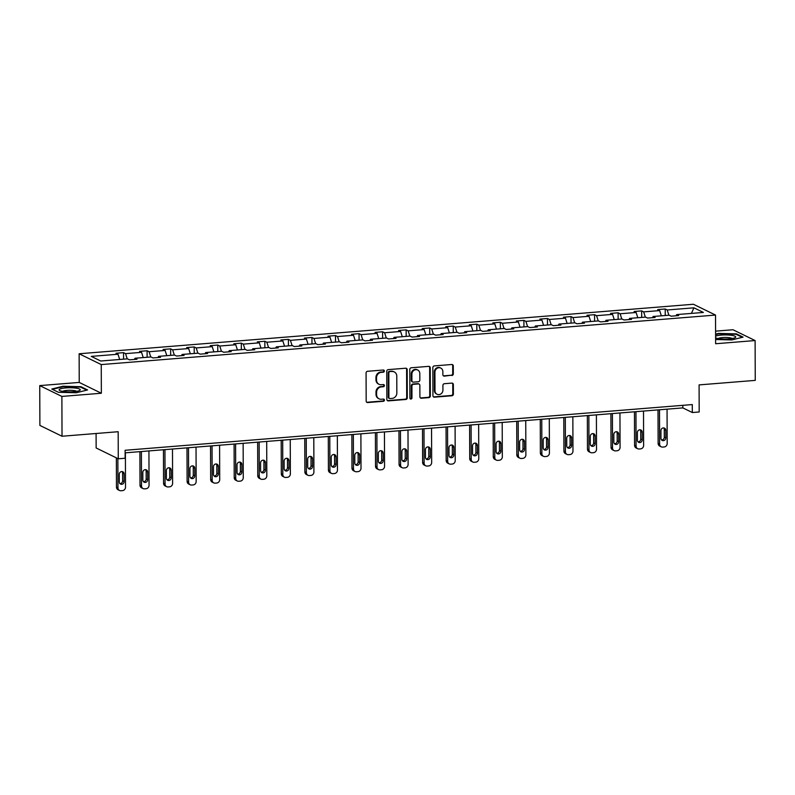 <?xml version="1.0" encoding="UTF-8"?>
<svg xmlns="http://www.w3.org/2000/svg" width="795" height="795" viewBox="0 0 795 795"><rect width="100%" height="100%" fill="white"/><g stroke="black" fill="none" stroke-linecap="round" stroke-linejoin="round"><path stroke-width="1.19" d="M384.343 371.026A1.113 1.014 116.1 0 0 383.299 370.023L367.558 371.285A1.59 1.451 116.1 0 0 366.078 372.974L366.177 401.107A1.59 1.451 116.1 0 0 367.668 402.558L383.409 401.286A1.113 1.014 116.1 0 0 383.896 399.189A1.113 1.014 116.1 0 0 383.399 399.1L381.361 399.259A5.098 4.651 116.1 0 1 376.601 394.638L376.601 392.293A5.098 4.651 116.1 0 1 381.322 386.907L383.359 386.748A1.113 1.014 116.1 0 0 383.846 384.651A1.113 1.014 116.1 0 0 383.349 384.561L381.312 384.72A5.098 4.651 116.1 0 1 376.552 380.099L376.542 377.754A5.098 4.651 116.1 0 1 381.272 372.368L383.309 372.209A1.113 1.014 116.1 0 0 384.343 371.026M379.056 384.303L378.46 384.005A5.098 4.651 116.1 0 1 375.956 379.811L375.946 377.466A5.098 4.651 116.1 0 1 380.676 372.08L382.713 371.921A1.113 1.014 116.1 0 0 383.468 370.023M366.684 402.24A1.59 1.451 116.1 0 0 367.071 402.26L382.812 400.988A1.113 1.014 116.1 0 0 383.568 399.1M379.106 398.842L378.509 398.543A5.098 4.651 116.1 0 1 376.005 394.35L375.995 392.005A5.098 4.651 116.1 0 1 380.726 386.618L382.763 386.45A1.113 1.014 116.1 0 0 383.518 384.561M62.02 436.246L39.889 425.424L39.75 385.605L61.881 396.427L62.02 436.246L118.177 431.715L118.266 458.795L125.133 458.238L125.113 450.278L692.286 404.566L692.316 412.526L699.183 411.979L699.093 384.899L755.25 380.378L755.111 340.558L732.98 329.746L715.589 331.147M451.838 375.518A1.59 1.451 116.1 0 0 453.309 373.839L453.289 365.939A1.59 1.451 116.1 0 0 451.798 364.498L434.309 365.909A1.59 1.451 116.1 0 0 432.838 367.588L432.937 395.731A1.59 1.451 116.1 0 0 434.418 397.172L451.908 395.761A1.59 1.451 116.1 0 0 453.389 394.082L453.349 384.541A1.59 1.451 116.1 0 0 451.868 383.101L444.375 383.707A1.59 1.451 116.1 0 0 442.904 385.386L442.924 390.116A4.263 3.886 116.1 0 1 437.081 394.27A4.263 3.886 116.1 0 1 434.994 390.752L434.925 372.229A4.263 3.886 116.1 0 1 440.768 368.085A4.263 3.886 116.1 0 1 442.855 371.593L442.865 374.684A1.59 1.451 116.1 0 0 444.355 376.124L451.242 375.23A1.59 1.451 116.1 0 0 452.713 373.541L452.683 365.65A1.59 1.451 116.1 0 0 452.186 364.527M61.881 396.427L101.353 393.247L101.253 364.577L715.53 315.068L715.629 343.738L755.111 340.558M407.199 369.655A1.59 1.451 116.1 0 0 405.708 368.214L388.228 369.625A1.59 1.451 116.1 0 0 386.748 371.305L386.847 399.448A1.59 1.451 116.1 0 0 388.338 400.889L405.818 399.478A1.59 1.451 116.1 0 0 407.298 397.798L407.199 369.655L406.603 369.367A1.59 1.451 116.1 0 0 406.106 368.234M411.273 367.767L428.753 366.356A1.59 1.451 116.1 0 1 430.244 367.797L430.343 395.94A1.59 1.451 116.1 0 1 428.863 397.619L421.38 398.225A1.59 1.451 116.1 0 1 419.899 396.784L419.859 385.366A1.59 1.451 116.1 0 0 418.369 383.925L413.4 384.323A1.59 1.451 116.1 0 0 411.929 386.012L411.969 397.888A1.113 1.014 116.1 0 1 410.439 398.971A1.113 1.014 116.1 0 1 409.892 398.057L409.793 369.446A1.59 1.451 116.1 0 1 411.273 367.767M676.118 315.784L676.664 314.591L678.662 315.575L671.119 316.181L669.112 315.208L653.112 316.49L655.11 317.473L647.567 318.079L645.56 317.106L629.561 318.388L631.568 319.371L624.015 319.978L622.008 319.004L606.009 320.286L608.016 321.269L600.464 321.876L598.466 320.902L582.457 322.184L584.464 323.168L576.912 323.774L574.914 322.8L558.905 324.082L560.912 325.066L553.36 325.672L551.362 324.698L535.353 325.98L537.36 326.964L529.808 327.57L527.81 326.596L511.811 327.878L513.808 328.862L506.266 329.468L504.259 328.494L488.259 329.776L490.257 330.76L482.714 331.366L480.707 330.392L464.707 331.674L466.705 332.658L459.162 333.264L457.155 332.29L441.155 333.572L443.163 334.556L435.61 335.162L433.603 334.188L417.604 335.47L419.611 336.454L412.058 337.06L410.051 336.086L394.052 337.368L396.059 338.352L388.507 338.958L386.509 337.984L370.5 339.266L372.507 340.25L364.955 340.856L362.957 339.882L346.948 341.164L348.955 342.148L341.403 342.754L339.405 341.771L323.406 343.062L325.403 344.046L317.861 344.652L315.853 343.669L299.854 344.96L301.852 345.944L294.309 346.55L292.302 345.567L276.302 346.859L278.3 347.842L270.757 348.448L268.75 347.465L252.75 348.757L254.748 349.74L247.205 350.347L245.198 349.363L229.198 350.655L231.206 351.638L223.653 352.245L221.646 351.261L205.647 352.553L207.654 353.536L200.102 354.143L198.104 353.159L182.095 354.451L184.102 355.435L176.55 356.041L174.552 355.057L158.543 356.349L160.55 357.333L152.998 357.939L151 356.955L135.001 358.247L136.998 359.231L129.456 359.837L127.448 358.853L100.727 361.01L91.276 356.389L117.998 354.242L116 353.258L123.543 352.652L125.55 353.626L141.55 352.344L139.542 351.36L147.095 350.754L149.102 351.728L165.102 350.446L163.094 349.462L170.647 348.856L172.644 349.83L188.654 348.548L186.646 347.564L194.199 346.958L196.196 347.932L212.205 346.65L210.198 345.666L217.751 345.06L219.748 346.034L235.757 344.752L233.75 343.768L241.302 343.162L243.3 344.136L259.299 342.854L257.302 341.87L264.844 341.264L266.852 342.238L282.851 340.956L280.854 339.972L288.396 339.366L290.404 340.34L306.403 339.058L304.406 338.074L311.948 337.468L313.955 338.441L329.955 337.159L327.947 336.176L335.5 335.57L337.507 336.543L353.507 335.261L351.499 334.278L359.052 333.671L361.059 334.645L377.059 333.363L375.051 332.38L382.604 331.773L384.601 332.757L400.61 331.465L398.603 330.481L406.156 329.875L408.153 330.859L424.162 329.567L422.155 328.583L429.707 327.977L431.705 328.961L447.704 327.669L445.707 326.685L453.249 326.079L455.257 327.063L471.256 325.771L469.259 324.787L476.801 324.181L478.809 325.165L494.808 323.873L492.811 322.889L500.353 322.283L502.361 323.267L518.36 321.975L516.353 320.991L523.905 320.385L525.912 321.369L541.912 320.077L539.904 319.093L547.457 318.487L549.464 319.471L565.464 318.179L563.456 317.195L571.009 316.589L573.006 317.573L589.016 316.281L587.008 315.297L594.561 314.691L596.558 315.675L612.567 314.383L610.56 313.399L618.113 312.793L620.11 313.777L636.109 312.485L634.112 311.501L641.654 310.895L643.662 311.878L659.661 310.587L657.664 309.603L665.206 308.997L667.214 309.98L693.936 307.824L703.386 312.445L676.664 314.591M101.253 364.577L79.132 353.765L693.409 304.256L715.53 315.068M661.341 315.834L659.661 310.587M645.341 317.116L643.662 311.878M652.576 317.682L653.112 316.49M637.789 317.732L636.109 312.485M621.789 319.014L620.11 313.777M629.024 319.58L629.561 318.388M614.247 319.63L612.567 314.383M598.238 320.912L596.558 315.675M605.472 321.478L606.009 320.286M590.695 321.528L589.016 316.281M574.686 322.81L573.006 317.573M581.92 323.376L582.457 322.184M567.143 323.426L565.464 318.179M551.144 324.708L549.464 319.471M558.368 325.274L558.905 324.082M543.591 325.324L541.912 320.077M527.592 326.606L525.912 321.369M534.816 327.172L535.353 325.98M520.039 327.222L518.36 321.975M504.04 328.504L502.361 323.267M511.265 329.07L511.811 327.878M496.487 329.12L494.808 323.873M480.488 330.402L478.809 325.165M487.713 330.968L488.259 329.776M472.936 331.018L471.256 325.771M456.936 332.3L455.257 327.063M464.171 332.866L464.707 331.674M449.384 332.916L447.704 327.669M433.384 334.198L431.705 328.961M440.619 334.755L441.155 333.572M425.842 334.814L424.162 329.567M409.832 336.096L408.153 330.859M417.067 336.653L417.604 335.47M402.29 336.712L400.61 331.465M386.281 337.994L384.601 332.757M393.515 338.551L394.052 337.368M378.738 338.61L377.059 333.363M362.739 339.892L361.059 334.645M369.963 340.449L370.5 339.266M355.186 340.508L353.507 335.261M339.187 341.79L337.507 336.543M346.411 342.347L346.948 341.164M331.634 342.397L329.955 337.159M315.635 343.688L313.955 338.441M322.859 344.245L323.406 343.062M308.082 344.295L306.403 339.058M292.083 345.587L290.404 340.34M299.308 346.143L299.854 344.96M284.531 346.193L282.851 340.956M268.531 347.485L266.852 342.238M275.756 348.041L276.302 346.859M260.979 348.091L259.299 342.854M244.979 349.383L243.3 344.136M252.214 349.939L252.75 348.757M237.437 349.989L235.757 344.752M221.427 351.281L219.748 346.034M228.662 351.837L229.198 350.655M213.885 351.887L212.205 346.65M197.876 353.179L196.196 347.932M205.11 353.735L205.647 352.553M190.333 353.785L188.654 348.548M174.324 355.077L172.644 349.83M181.558 355.633L182.095 354.451M166.781 355.683L165.102 350.446M150.782 356.975L149.102 351.728M158.006 357.531L158.543 356.349M143.229 357.581L141.55 352.344M127.23 358.873L125.55 353.626M134.454 359.429L135.001 358.247M119.677 359.479L117.998 354.242M96.096 433.494L96.145 447.973L118.266 458.795M101.353 393.247L79.232 382.425L39.75 385.605M79.232 382.425L79.132 353.765M125.123 452.842L682.835 407.895L692.316 412.526M682.826 405.331L682.835 407.895M668.893 315.217L667.214 309.98M693.936 307.824L691.412 313.409M123.563 359.171L123.543 352.652M147.115 357.273L147.095 350.754M170.667 355.375L170.647 348.856M194.219 353.477L194.199 346.958M217.77 351.579L217.751 345.06M241.322 349.681L241.302 343.162M264.874 347.783L264.844 341.264M288.426 345.885L288.396 339.366M311.968 343.987L311.948 337.468M335.52 342.089L335.5 335.57M359.072 340.19L359.052 333.671M382.624 338.292L382.604 331.773M406.175 336.394L406.156 329.875M429.727 334.496L429.707 327.977M453.279 332.598L453.249 326.079M476.831 330.7L476.801 324.181M500.373 328.802L500.353 322.283M523.925 326.904L523.905 320.385M547.477 325.006L547.457 318.487M571.029 323.108L571.009 316.589M594.581 321.21L594.561 314.691M618.132 319.312L618.113 312.793M641.684 317.414L641.654 310.895M665.236 315.516L665.206 308.997M80.921 386.698L63.024 386.241L51.784 389.043L58.442 392.303L76.35 392.75L87.579 389.947L80.921 386.698L80.921 387.274M715.619 339.515L731.837 339.932L743.077 337.13L736.418 333.87L718.511 333.413L715.599 334.139M387.354 400.571A1.59 1.451 116.1 0 0 387.741 400.601L405.221 399.189A1.59 1.451 116.1 0 0 406.702 397.5L406.603 369.367M389.868 371.682A1.113 1.014 116.1 0 0 388.834 372.855L388.914 397.56A1.113 1.014 116.1 0 0 389.957 398.563L392.104 398.394A5.098 4.651 116.1 0 0 396.834 393.008L396.775 376.124A5.098 4.651 116.1 0 0 392.015 371.503L389.272 371.384A1.113 1.014 116.1 0 0 388.238 372.567L388.834 372.855M389.461 398.474L388.864 398.186A1.113 1.014 116.1 0 1 388.318 397.262L388.238 372.567M394.27 371.931L393.674 371.633A5.098 4.651 116.1 0 0 391.418 371.215L392.015 371.503M389.272 371.384L391.418 371.215M420.396 397.907A1.59 1.451 116.1 0 0 420.784 397.937L428.267 397.331A1.59 1.451 116.1 0 0 429.747 395.652L429.648 367.509A1.59 1.451 116.1 0 0 429.141 366.376M419.074 384.055L418.478 383.766A1.59 1.451 116.1 0 0 417.772 383.637L412.804 384.035A1.59 1.451 116.1 0 0 411.333 385.714L411.373 397.599L411.969 397.888M410.17 398.772A1.113 1.014 116.1 0 0 411.373 397.599M419.81 373.531A4.263 3.886 116.1 0 0 417.723 370.013A4.263 3.886 116.1 0 0 411.89 374.167L411.909 380.696A1.59 1.451 116.1 0 0 413.4 382.137L418.359 381.739A1.59 1.451 116.1 0 0 419.84 380.05L419.81 373.531M417.723 370.013L417.127 369.725A4.263 3.886 116.1 0 0 411.283 373.879L411.89 374.167M412.694 382.007L412.088 381.709A1.59 1.451 116.1 0 1 411.313 380.398L411.283 373.879M443.372 375.806A1.59 1.451 116.1 0 0 443.759 375.826L451.242 375.23M440.768 368.085L440.162 367.787A4.263 3.886 116.1 0 0 434.328 371.941L434.925 372.229M437.081 394.27L436.485 393.972A4.263 3.886 116.1 0 1 434.398 390.464L434.328 371.941M433.434 396.854A1.59 1.451 116.1 0 0 433.822 396.884L451.312 395.473A1.59 1.451 116.1 0 0 452.782 393.793L452.753 384.253A1.59 1.451 116.1 0 0 452.256 383.13M736.418 334.447L736.418 333.87M116.358 457.86L116.468 487.067A3.25 2.961 -63.9 0 0 118.058 489.75L119.548 490.475A3.25 2.961 116.1 0 0 120.989 490.744L122.5 490.624A3.25 2.961 116.1 0 0 125.511 487.196L125.391 452.822M119.548 490.475A3.25 2.961 116.1 0 1 117.958 487.802L117.859 458.586M119.896 483.589A2.594 2.365 116.1 0 0 122.629 480.836L122.609 473.194A2.594 2.365 116.1 0 0 122.003 471.564M124.129 481.571L124.099 473.929A2.594 2.365 116.1 0 0 122.828 471.783A2.594 2.365 116.1 0 0 119.27 474.317L119.3 481.959A2.594 2.365 116.1 0 0 120.572 484.095A2.594 2.365 116.1 0 0 124.129 481.571L122.629 480.836M139.9 451.649L140.009 485.169A3.25 2.961 -63.9 0 0 141.609 487.852L143.1 488.577A3.25 2.961 116.1 0 0 144.541 488.846L146.051 488.726A3.25 2.961 116.1 0 0 149.053 485.298L148.933 450.924M143.1 488.577A3.25 2.961 116.1 0 1 141.51 485.904L141.391 451.53M143.448 481.691A2.594 2.365 116.1 0 0 146.181 478.938L146.161 471.296A2.594 2.365 116.1 0 0 145.555 469.666M147.681 479.673L147.651 472.031A2.594 2.365 116.1 0 0 146.379 469.885A2.594 2.365 116.1 0 0 142.822 472.419L142.852 480.061A2.594 2.365 116.1 0 0 144.124 482.197A2.594 2.365 116.1 0 0 147.681 479.673L146.181 478.938M163.452 449.751L163.561 483.271A3.25 2.961 -63.9 0 0 165.161 485.954L166.652 486.679A3.25 2.961 116.1 0 0 168.093 486.947L169.603 486.828A3.25 2.961 116.1 0 0 172.604 483.4L172.485 449.026M166.652 486.679A3.25 2.961 116.1 0 1 165.062 484.006L164.943 449.632M167 479.792A2.594 2.365 116.1 0 0 169.733 477.04L169.703 469.398A2.594 2.365 116.1 0 0 169.106 467.768M171.233 477.775L171.203 470.133A2.594 2.365 116.1 0 0 169.931 467.987A2.594 2.365 116.1 0 0 166.374 470.521L166.393 478.163A2.594 2.365 116.1 0 0 167.675 480.299A2.594 2.365 116.1 0 0 171.233 477.775L169.733 477.04M59.247 389.55A10.554 2.057 -0.2 0 0 59.774 390.564A10.554 2.057 -0.2 0 0 69.692 391.875A10.554 2.057 -0.2 0 0 79.599 390.494A10.554 2.057 -0.2 0 0 80.126 390.077A10.554 2.057 -0.2 0 0 71.222 387.771A10.554 2.057 -0.2 0 0 59.247 389.55M52.42 389.351L63.232 386.658L80.573 387.095L86.804 390.146M76.698 391.329A7.225 1.411 -0.2 0 0 69.682 390.295A7.225 1.411 -0.2 0 0 62.686 391.378M715.609 337.895A10.554 2.057 -0.2 0 0 725.626 339.048A10.554 2.057 -0.2 0 0 735.087 337.666A10.554 2.057 -0.2 0 0 735.623 337.259A10.554 2.057 -0.2 0 0 728.2 335.013A10.554 2.057 -0.2 0 0 715.609 336.156M715.599 334.616L718.72 333.83L736.061 334.278L742.301 337.319M732.185 338.501A7.225 1.411 -0.2 0 0 725.179 337.468A7.225 1.411 -0.2 0 0 718.183 338.551M186.994 447.853L187.113 481.373A3.25 2.961 -63.9 0 0 188.713 484.056L190.204 484.781A3.25 2.961 116.1 0 0 191.645 485.049L193.155 484.93A3.25 2.961 116.1 0 0 196.156 481.502L196.037 447.128M190.204 484.781A3.25 2.961 116.1 0 1 188.614 482.108L188.495 447.734M190.552 477.894A2.594 2.365 116.1 0 0 193.284 475.142L193.255 467.5A2.594 2.365 116.1 0 0 192.658 465.87M194.775 475.877L194.755 468.235A2.594 2.365 116.1 0 0 193.483 466.089A2.594 2.365 116.1 0 0 189.925 468.623L189.945 476.265A2.594 2.365 116.1 0 0 191.227 478.401A2.594 2.365 116.1 0 0 194.775 475.877L193.284 475.142M210.546 445.955L210.665 479.474A3.25 2.961 -63.9 0 0 212.255 482.158L213.756 482.883A3.25 2.961 116.1 0 0 215.187 483.151L216.697 483.032A3.25 2.961 116.1 0 0 219.708 479.604L219.589 445.23M213.756 482.883A3.25 2.961 116.1 0 1 212.166 480.21L212.036 445.836M214.103 475.996A2.594 2.365 116.1 0 0 216.836 473.244L216.806 465.602A2.594 2.365 116.1 0 0 216.21 463.972M218.327 473.979L218.307 466.337A2.594 2.365 116.1 0 0 217.025 464.191A2.594 2.365 116.1 0 0 213.477 466.725L213.497 474.367A2.594 2.365 116.1 0 0 214.769 476.503A2.594 2.365 116.1 0 0 218.327 473.979L216.836 473.244M234.098 444.057L234.217 477.576A3.25 2.961 -63.9 0 0 235.807 480.26L237.308 480.985A3.25 2.961 116.1 0 0 238.739 481.253L240.249 481.134A3.25 2.961 116.1 0 0 243.26 477.706L243.141 443.332M237.308 480.985A3.25 2.961 116.1 0 1 235.708 478.312L235.588 443.938M237.645 474.098A2.594 2.365 116.1 0 0 240.388 471.346L240.358 463.704A2.594 2.365 116.1 0 0 239.762 462.074M241.879 472.081L241.859 464.439A2.594 2.365 116.1 0 0 240.577 462.293A2.594 2.365 116.1 0 0 237.019 464.827L237.049 472.469A2.594 2.365 116.1 0 0 238.321 474.605A2.594 2.365 116.1 0 0 241.879 472.081L240.388 471.346M257.65 442.159L257.769 475.678A3.25 2.961 -63.9 0 0 259.359 478.361L260.859 479.087A3.25 2.961 116.1 0 0 262.29 479.355L263.801 479.236A3.25 2.961 116.1 0 0 266.812 475.808L266.693 441.434M260.859 479.087A3.25 2.961 116.1 0 1 259.259 476.414L259.14 442.04M261.197 472.2A2.594 2.365 116.1 0 0 263.94 469.447L263.91 461.806A2.594 2.365 116.1 0 0 263.314 460.186M265.431 470.183L265.401 462.541A2.594 2.365 116.1 0 0 264.129 460.394A2.594 2.365 116.1 0 0 260.571 462.928L260.601 470.57A2.594 2.365 116.1 0 0 261.873 472.707A2.594 2.365 116.1 0 0 265.431 470.183L263.94 469.447M281.201 440.261L281.321 473.78A3.25 2.961 -63.9 0 0 282.911 476.463L284.401 477.189A3.25 2.961 116.1 0 0 285.842 477.457L287.353 477.338A3.25 2.961 116.1 0 0 290.364 473.909L290.245 439.536M284.401 477.189A3.25 2.961 116.1 0 1 282.811 474.516L282.692 440.142M284.749 470.302A2.594 2.365 116.1 0 0 287.492 467.549L287.462 459.908A2.594 2.365 116.1 0 0 286.866 458.288M288.983 468.285L288.953 460.643A2.594 2.365 116.1 0 0 287.681 458.496A2.594 2.365 116.1 0 0 284.123 461.03L284.153 468.672A2.594 2.365 116.1 0 0 285.425 470.809A2.594 2.365 116.1 0 0 288.983 468.285L287.492 467.549M304.753 438.363L304.873 471.892A3.25 2.961 -63.9 0 0 306.463 474.565L307.953 475.291A3.25 2.961 116.1 0 0 309.394 475.559L310.905 475.44A3.25 2.961 116.1 0 0 313.916 472.011L313.796 437.638M307.953 475.291A3.25 2.961 116.1 0 1 306.363 472.618L306.244 438.244M308.301 468.404A2.594 2.365 116.1 0 0 311.034 465.651L311.014 458.009A2.594 2.365 116.1 0 0 310.408 456.39M312.534 466.387L312.505 458.745A2.594 2.365 116.1 0 0 311.233 456.598A2.594 2.365 116.1 0 0 307.675 459.132L307.705 466.774A2.594 2.365 116.1 0 0 308.977 468.911A2.594 2.365 116.1 0 0 312.534 466.387L311.034 465.651M328.305 436.465L328.415 469.994A3.25 2.961 -63.9 0 0 330.014 472.667L331.505 473.393A3.25 2.961 116.1 0 0 332.946 473.661L334.457 473.542A3.25 2.961 116.1 0 0 337.458 470.113L337.338 435.74M331.505 473.393A3.25 2.961 116.1 0 1 329.915 470.72L329.796 436.346M331.853 466.506A2.594 2.365 116.1 0 0 334.586 463.753L334.566 456.111A2.594 2.365 116.1 0 0 333.96 454.492M336.086 464.489L336.056 456.847A2.594 2.365 116.1 0 0 334.784 454.7A2.594 2.365 116.1 0 0 331.227 457.234L331.257 464.876A2.594 2.365 116.1 0 0 332.529 467.013A2.594 2.365 116.1 0 0 336.086 464.489L334.586 463.753M351.857 434.567L351.966 468.096A3.25 2.961 -63.9 0 0 353.566 470.769L355.057 471.495A3.25 2.961 116.1 0 0 356.498 471.763L358.008 471.644A3.25 2.961 116.1 0 0 361.01 468.215L360.89 433.841M355.057 471.495A3.25 2.961 116.1 0 1 353.467 468.821L353.348 434.448M355.405 464.608A2.594 2.365 116.1 0 0 358.138 461.855L358.118 454.213A2.594 2.365 116.1 0 0 357.512 452.594M359.638 462.591L359.608 454.949A2.594 2.365 116.1 0 0 358.336 452.802A2.594 2.365 116.1 0 0 354.779 455.336L354.809 462.978A2.594 2.365 116.1 0 0 356.081 465.115A2.594 2.365 116.1 0 0 359.638 462.591L358.138 461.855M375.399 432.669L375.518 466.198A3.25 2.961 -63.9 0 0 377.118 468.871L378.609 469.597A3.25 2.961 116.1 0 0 380.05 469.865L381.56 469.746A3.25 2.961 116.1 0 0 384.561 466.317L384.442 431.943M378.609 469.597A3.25 2.961 116.1 0 1 377.019 466.923L376.9 432.55M378.957 462.71A2.594 2.365 116.1 0 0 381.689 459.957L381.66 452.315A2.594 2.365 116.1 0 0 381.063 450.695M383.19 460.693L383.16 453.051A2.594 2.365 116.1 0 0 381.888 450.904A2.594 2.365 116.1 0 0 378.331 453.438L378.35 461.08A2.594 2.365 116.1 0 0 379.632 463.217A2.594 2.365 116.1 0 0 383.19 460.693L381.689 459.957M398.951 430.771L399.07 464.3A3.25 2.961 -63.9 0 0 400.66 466.973L402.161 467.699A3.25 2.961 116.1 0 0 403.592 467.967L405.102 467.848A3.25 2.961 116.1 0 0 408.113 464.419L407.994 430.045M402.161 467.699A3.25 2.961 116.1 0 1 400.571 465.025L400.441 430.651M402.509 460.812A2.594 2.365 116.1 0 0 405.241 458.059L405.212 450.417A2.594 2.365 116.1 0 0 404.615 448.797M406.732 458.795L406.712 451.153A2.594 2.365 116.1 0 0 405.43 449.006A2.594 2.365 116.1 0 0 401.882 451.54L401.902 459.182A2.594 2.365 116.1 0 0 403.184 461.319A2.594 2.365 116.1 0 0 406.732 458.795L405.241 458.059M422.503 428.873L422.622 462.402A3.25 2.961 -63.9 0 0 424.212 465.075L425.713 465.8A3.25 2.961 116.1 0 0 427.144 466.069L428.654 465.95A3.25 2.961 116.1 0 0 431.665 462.521L431.546 428.147M425.713 465.8A3.25 2.961 116.1 0 1 424.113 463.127L423.993 428.753M426.05 458.914A2.594 2.365 116.1 0 0 428.793 456.161L428.763 448.519A2.594 2.365 116.1 0 0 428.167 446.899M430.284 456.896L430.264 449.255A2.594 2.365 116.1 0 0 428.982 447.108A2.594 2.365 116.1 0 0 425.424 449.642L425.454 457.284A2.594 2.365 116.1 0 0 426.726 459.421A2.594 2.365 116.1 0 0 430.284 456.896L428.793 456.161M446.055 426.975L446.174 460.504A3.25 2.961 -63.9 0 0 447.764 463.177L449.264 463.902A3.25 2.961 116.1 0 0 450.695 464.171L452.206 464.051A3.25 2.961 116.1 0 0 455.217 460.623L455.098 426.249M449.264 463.902A3.25 2.961 116.1 0 1 447.665 461.229L447.545 426.855M449.602 457.016A2.594 2.365 116.1 0 0 452.345 454.263L452.315 446.621A2.594 2.365 116.1 0 0 451.719 445.001M453.836 454.998L453.806 447.356A2.594 2.365 116.1 0 0 452.534 445.21A2.594 2.365 116.1 0 0 448.976 447.744L449.006 455.386A2.594 2.365 116.1 0 0 450.278 457.522A2.594 2.365 116.1 0 0 453.836 454.998L452.345 454.263M469.607 425.077L469.726 458.606A3.25 2.961 -63.9 0 0 471.316 461.279L472.806 462.004A3.25 2.961 116.1 0 0 474.247 462.273L475.758 462.153A3.25 2.961 116.1 0 0 478.769 458.725L478.65 424.351M472.806 462.004A3.25 2.961 116.1 0 1 471.216 459.331L471.097 424.957M473.154 455.118A2.594 2.365 116.1 0 0 475.897 452.365L475.867 444.723A2.594 2.365 116.1 0 0 475.271 443.103M477.388 453.1L477.358 445.458A2.594 2.365 116.1 0 0 476.086 443.312A2.594 2.365 116.1 0 0 472.528 445.846L472.558 453.488A2.594 2.365 116.1 0 0 473.83 455.624A2.594 2.365 116.1 0 0 477.388 453.1L475.897 452.365M493.158 423.178L493.278 456.708A3.25 2.961 -63.9 0 0 494.868 459.381L496.358 460.106A3.25 2.961 116.1 0 0 497.799 460.375L499.31 460.255A3.25 2.961 116.1 0 0 502.321 456.827L502.202 422.453M496.358 460.106A3.25 2.961 116.1 0 1 494.768 457.433L494.649 423.059M496.706 453.22A2.594 2.365 116.1 0 0 499.439 450.467L499.419 442.825A2.594 2.365 116.1 0 0 498.813 441.205M500.939 451.202L500.91 443.56A2.594 2.365 116.1 0 0 499.638 441.414A2.594 2.365 116.1 0 0 496.08 443.948L496.11 451.59A2.594 2.365 116.1 0 0 497.382 453.726A2.594 2.365 116.1 0 0 500.939 451.202L499.439 450.467M516.71 421.28L516.83 454.81A3.25 2.961 -63.9 0 0 518.419 457.483L519.91 458.208A3.25 2.961 116.1 0 0 521.351 458.477L522.862 458.357A3.25 2.961 116.1 0 0 525.873 454.929L525.743 420.555M519.91 458.208A3.25 2.961 116.1 0 1 518.32 455.535L518.201 421.161M520.258 451.322A2.594 2.365 116.1 0 0 522.991 448.569L522.971 440.927A2.594 2.365 116.1 0 0 522.365 439.307M524.491 449.304L524.462 441.662A2.594 2.365 116.1 0 0 523.19 439.516A2.594 2.365 116.1 0 0 519.632 442.05L519.662 449.692A2.594 2.365 116.1 0 0 520.934 451.828A2.594 2.365 116.1 0 0 524.491 449.304L522.991 448.569M540.262 419.382L540.371 452.911A3.25 2.961 -63.9 0 0 541.971 455.585L543.462 456.31A3.25 2.961 116.1 0 0 544.903 456.578L546.413 456.459A3.25 2.961 116.1 0 0 549.415 453.031L549.295 418.657M543.462 456.31A3.25 2.961 116.1 0 1 541.872 453.637L541.753 419.263M543.81 449.423A2.594 2.365 116.1 0 0 546.543 446.671L546.523 439.029A2.594 2.365 116.1 0 0 545.917 437.409M548.043 447.406L548.013 439.764A2.594 2.365 116.1 0 0 546.741 437.618A2.594 2.365 116.1 0 0 543.184 440.152L543.214 447.794A2.594 2.365 116.1 0 0 544.486 449.93A2.594 2.365 116.1 0 0 548.043 447.406L546.543 446.671M563.804 417.484L563.923 451.013A3.25 2.961 -63.9 0 0 565.523 453.687L567.014 454.412A3.25 2.961 116.1 0 0 568.455 454.68L569.965 454.561A3.25 2.961 116.1 0 0 572.966 451.133L572.847 416.759M567.014 454.412A3.25 2.961 116.1 0 1 565.424 451.739L565.305 417.365M567.362 447.525A2.594 2.365 116.1 0 0 570.094 444.773L570.065 437.131A2.594 2.365 116.1 0 0 569.468 435.511M571.595 445.508L571.565 437.866A2.594 2.365 116.1 0 0 570.293 435.72A2.594 2.365 116.1 0 0 566.736 438.254L566.756 445.896A2.594 2.365 116.1 0 0 568.037 448.042A2.594 2.365 116.1 0 0 571.595 445.508L570.094 444.773M587.356 415.586L587.475 449.115A3.25 2.961 -63.9 0 0 589.065 451.789L590.566 452.514A3.25 2.961 116.1 0 0 592.007 452.782L593.507 452.663A3.25 2.961 116.1 0 0 596.518 449.235L596.399 414.861M590.566 452.514A3.25 2.961 116.1 0 1 588.976 449.841L588.856 415.467M590.914 445.627A2.594 2.365 116.1 0 0 593.646 442.885L593.617 435.233A2.594 2.365 116.1 0 0 593.02 433.613M595.137 443.61L595.117 435.968A2.594 2.365 116.1 0 0 593.835 433.822A2.594 2.365 116.1 0 0 590.288 436.356L590.307 443.998A2.594 2.365 116.1 0 0 591.589 446.144A2.594 2.365 116.1 0 0 595.137 443.61L593.646 442.885M610.908 413.688L611.027 447.217A3.25 2.961 -63.9 0 0 612.617 449.891L614.118 450.616A3.25 2.961 116.1 0 0 615.549 450.884L617.059 450.765A3.25 2.961 116.1 0 0 620.07 447.337L619.951 412.963M614.118 450.616A3.25 2.961 116.1 0 1 612.518 447.943L612.398 413.569M614.456 443.729A2.594 2.365 116.1 0 0 617.198 440.986L617.168 433.335A2.594 2.365 116.1 0 0 616.572 431.715M618.689 441.712L618.669 434.07A2.594 2.365 116.1 0 0 617.387 431.933A2.594 2.365 116.1 0 0 613.829 434.458L613.859 442.099A2.594 2.365 116.1 0 0 615.131 444.246A2.594 2.365 116.1 0 0 618.689 441.712L617.198 440.986M634.46 411.79L634.579 445.319A3.25 2.961 -63.9 0 0 636.169 447.992L637.669 448.718A3.25 2.961 116.1 0 0 639.101 448.986L640.611 448.867A3.25 2.961 116.1 0 0 643.622 445.439L643.503 411.065M637.669 448.718A3.25 2.961 116.1 0 1 636.07 446.045L635.95 411.671M638.007 441.831A2.594 2.365 116.1 0 0 640.75 439.088L640.72 431.437A2.594 2.365 116.1 0 0 640.124 429.817M642.241 439.814L642.211 432.172A2.594 2.365 116.1 0 0 640.939 430.035A2.594 2.365 116.1 0 0 637.381 432.559L637.411 440.201A2.594 2.365 116.1 0 0 638.683 442.348A2.594 2.365 116.1 0 0 642.241 439.814L640.75 439.088M658.012 409.892L658.131 443.421A3.25 2.961 -63.9 0 0 659.721 446.094L661.221 446.82A3.25 2.961 116.1 0 0 662.652 447.088L664.163 446.969A3.25 2.961 116.1 0 0 667.174 443.54L667.055 409.167M661.221 446.82A3.25 2.961 116.1 0 1 659.621 444.147L659.502 409.773M661.559 439.933A2.594 2.365 116.1 0 0 664.302 437.19L664.272 429.538A2.594 2.365 116.1 0 0 663.676 427.919M665.793 437.916L665.763 430.274A2.594 2.365 116.1 0 0 664.491 428.137A2.594 2.365 116.1 0 0 660.933 430.661L660.963 438.303A2.594 2.365 116.1 0 0 662.235 440.45A2.594 2.365 116.1 0 0 665.793 437.916L664.302 437.19M380.676 372.08L381.272 372.368M375.946 377.466L376.542 377.754M375.956 379.811L376.552 380.099M382.763 386.45L383.359 386.748M380.726 386.618L381.322 386.907M375.995 392.005L376.601 392.293M376.005 394.35L376.601 394.638M382.812 400.988L383.409 401.286M367.071 402.26L367.668 402.558M382.713 371.921L383.309 372.209M406.702 397.5L407.298 397.798M405.221 399.189L405.818 399.478M387.741 400.601L388.338 400.889M388.318 397.262L388.914 397.56M429.648 367.509L430.244 367.797M429.747 395.652L430.343 395.94M428.267 397.331L428.863 397.619M420.784 397.937L421.38 398.225M417.772 383.637L418.369 383.925M412.804 384.035L413.4 384.323M411.333 385.714L411.929 386.012M411.313 380.398L411.909 380.696M443.759 375.826L444.355 376.124M434.398 390.464L434.994 390.752M452.753 384.253L453.349 384.541M452.782 393.793L453.389 394.082M451.312 395.473L451.908 395.761M433.822 396.884L434.418 397.172M452.683 365.65L453.289 365.939M452.713 373.541L453.309 373.839M117.958 487.802L116.468 487.067M122.609 473.194L124.099 473.929M141.51 485.904L140.009 485.169M146.161 471.296L147.651 472.031M165.062 484.006L163.561 483.271M169.703 469.398L171.203 470.133M188.614 482.108L187.113 481.373M193.255 467.5L194.755 468.235M212.166 480.21L210.665 479.474M216.806 465.602L218.307 466.337M235.708 478.312L234.217 477.576M240.358 463.704L241.859 464.439M259.259 476.414L257.769 475.678M263.91 461.806L265.401 462.541M282.811 474.516L281.321 473.78M287.462 459.908L288.953 460.643M306.363 472.618L304.873 471.892M311.014 458.009L312.505 458.745M329.915 470.72L328.415 469.994M334.566 456.111L336.056 456.847M353.467 468.821L351.966 468.096M358.118 454.213L359.608 454.949M377.019 466.923L375.518 466.198M381.66 452.315L383.16 453.051M400.571 465.025L399.07 464.3M405.212 450.417L406.712 451.153M424.113 463.127L422.622 462.402M428.763 448.519L430.264 449.255M447.665 461.229L446.174 460.504M452.315 446.621L453.806 447.356M471.216 459.331L469.726 458.606M475.867 444.723L477.358 445.458M494.768 457.433L493.278 456.708M499.419 442.825L500.91 443.56M518.32 455.535L516.83 454.81M522.971 440.927L524.462 441.662M541.872 453.637L540.371 452.911M546.523 439.029L548.013 439.764M565.424 451.739L563.923 451.013M570.065 437.131L571.565 437.866M588.976 449.841L587.475 449.115M593.617 435.233L595.117 435.968M612.518 447.943L611.027 447.217M617.168 433.335L618.669 434.07M636.07 446.045L634.579 445.319M640.72 431.437L642.211 432.172M659.621 444.147L658.131 443.421M664.272 429.538L665.763 430.274"/></g></svg>
